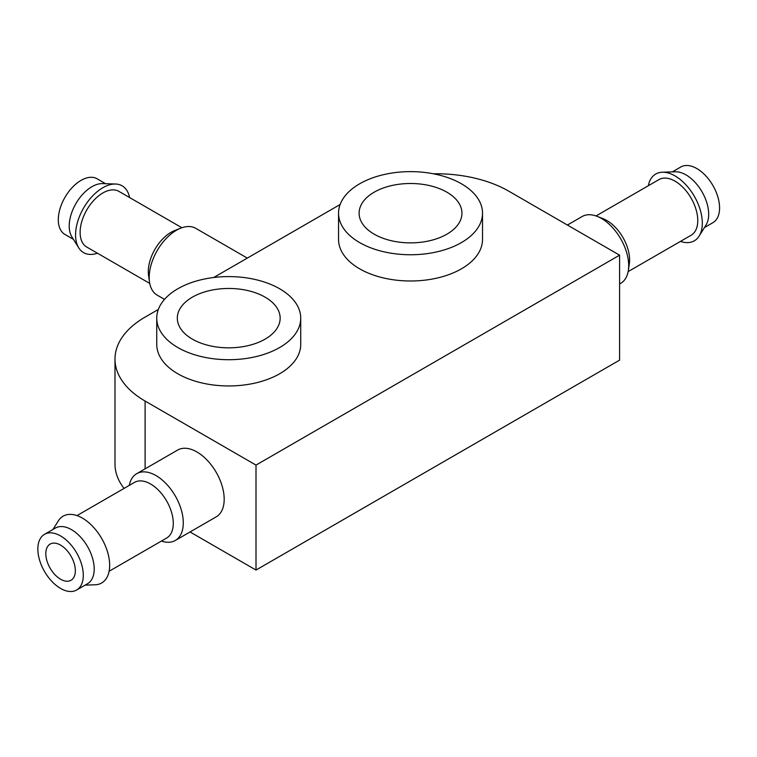 <?xml version="1.0" encoding="UTF-8"?>
<svg xmlns="http://www.w3.org/2000/svg" width="757" height="757" viewBox="0 0 757 757"><rect width="100%" height="100%" fill="white"/><g stroke="black" fill="none" stroke-linecap="round" stroke-linejoin="round"><path stroke-width="1.14" d="M60.579 545.125A20.893 12.065 60 0 1 74.224 563.53A20.893 12.065 60 0 1 71.016 580.269A20.893 12.065 60 0 1 50.132 568.204A20.893 12.065 60 0 1 50.132 544.084A20.893 12.065 60 0 1 60.579 545.125M158.336 309.462L145.107 317.098A102.838 59.377 0 0 0 114.988 359.083A102.838 59.377 0 0 0 145.107 401.068L256.008 465.091L256.008 570.049L619.595 360.133L619.595 255.175L508.704 191.143A102.838 59.377 0 0 0 433.382 173.779M256.008 465.091L619.595 255.175M340.139 204.504L213.692 277.507M114.988 359.083L114.988 464.041A102.838 59.377 0 0 0 124.053 488.416M129.286 485.398A38.569 22.265 60 0 1 136.733 473.674L177.64 450.065A38.569 22.265 60 0 1 196.924 451.967A38.569 22.265 60 0 1 222.113 485.956A38.569 22.265 60 0 1 216.209 516.861L175.302 540.47A38.569 22.265 60 0 1 161.43 541.056M190.035 531.963L256.008 570.049M338.549 213.19L338.549 239.43A71.991 41.559 0 0 0 359.632 268.82A71.991 41.559 0 0 0 438.085 277.828A71.991 41.559 0 0 0 482.521 239.43L482.521 213.19A71.991 41.559 0 0 0 410.531 171.631A71.991 41.559 0 0 0 338.549 213.19A71.991 41.559 0 0 0 359.632 242.581A71.991 41.559 0 0 0 438.085 251.589A71.991 41.559 0 0 0 482.521 213.19M156.746 318.148L156.746 344.388A71.991 41.559 0 0 0 177.829 373.778A71.991 41.559 0 0 0 256.282 382.787A71.991 41.559 0 0 0 300.728 344.388L300.728 318.148A71.991 41.559 0 0 0 228.737 276.589A71.991 41.559 0 0 0 156.746 318.148A71.991 41.559 0 0 0 177.829 347.539A71.991 41.559 0 0 0 256.282 356.547A71.991 41.559 0 0 0 300.728 318.148M192.373 339.136A51.419 29.684 0 0 0 248.41 345.57A51.419 29.684 0 0 0 280.156 318.148A51.419 29.684 0 0 0 228.737 288.464A51.419 29.684 0 0 0 177.318 318.148A51.419 29.684 0 0 0 192.373 339.136M374.176 234.178A51.419 29.684 0 0 0 430.213 240.612A51.419 29.684 0 0 0 461.95 213.19A51.419 29.684 0 0 0 410.531 183.497A51.419 29.684 0 0 0 359.111 213.19A51.419 29.684 0 0 0 374.176 234.178M60.579 535.937A32.135 18.556 60 0 1 81.567 564.258A32.135 18.556 60 0 1 76.646 590.006A32.135 18.556 60 0 1 44.502 571.459A32.135 18.556 60 0 1 44.502 534.347A32.135 18.556 60 0 1 60.579 535.937M44.502 534.347L55.412 528.045A32.135 18.556 60 0 1 71.48 529.645A32.135 18.556 60 0 1 92.477 557.956A32.135 18.556 60 0 1 87.547 583.713L76.646 590.006M52.99 529.446L58.28 520.948A38.569 22.265 60 0 1 82.39 518.091A38.569 22.265 60 0 1 108.857 557.284A38.569 22.265 60 0 1 95.136 584.783L85.134 585.114M76.977 515.602L134.491 482.389A32.135 18.556 60 0 1 150.567 483.988A32.135 18.556 60 0 1 171.555 512.3A32.135 18.556 60 0 1 166.635 538.057L109.122 571.261M136.733 473.674A38.569 22.265 60 0 1 156.018 475.585A38.569 22.265 60 0 1 181.207 509.575A38.569 22.265 60 0 1 175.302 540.47M567.4 225.037L582.133 216.53A38.569 22.265 60 0 1 597.207 216.379A38.569 22.265 60 0 1 601.418 218.432A38.569 22.265 60 0 1 628.357 270.353A38.569 22.265 60 0 1 620.702 283.326L619.595 283.96M597.207 216.379L603.357 218.82A32.135 18.556 60 0 1 606.877 220.533A32.135 18.556 60 0 1 629.322 263.796L628.357 270.353M596.005 215.944L658.978 179.589A32.135 18.556 60 0 1 675.045 181.178A32.135 18.556 60 0 1 696.043 209.5A32.135 18.556 60 0 1 691.113 235.247L628.149 271.602M648.323 185.739A38.569 22.265 60 0 1 662.299 172.218A38.569 22.265 60 0 1 675.045 175.927A38.569 22.265 60 0 1 699.156 236.052A38.569 22.265 60 0 1 680.458 241.398M662.299 172.218L675.329 171.792A32.135 18.556 60 0 1 685.956 174.876A32.135 18.556 60 0 1 706.044 224.98L699.156 236.052M672.311 171.886L680.789 166.994A32.135 18.556 60 0 1 696.866 168.584A32.135 18.556 60 0 1 717.854 196.905A32.135 18.556 60 0 1 712.933 222.653L704.445 227.554M247.302 258.099L195.751 228.33A38.569 22.265 120 0 0 180.686 228.188A38.569 22.265 120 0 0 149.526 282.153A38.569 22.265 120 0 0 157.191 295.135L164.515 299.365M105.583 183.696L97.095 178.794A32.135 18.556 120 0 0 64.96 197.35A32.135 18.556 120 0 0 64.96 234.462L73.448 239.363M129.57 197.549A38.569 22.265 120 0 0 115.584 184.027L102.555 183.601A32.135 18.556 120 0 0 75.87 203.652A32.135 18.556 120 0 0 71.849 236.79L78.737 247.861A38.569 22.265 120 0 0 97.435 253.207M115.584 184.027A38.569 22.265 120 0 0 83.563 208.09A38.569 22.265 120 0 0 78.737 247.861M181.879 227.743L118.915 191.389A32.135 18.556 120 0 0 86.771 209.944A32.135 18.556 120 0 0 86.771 247.056L149.744 283.411M180.686 228.188L174.526 230.63A32.135 18.556 120 0 0 148.561 275.605L149.526 282.153M145.107 401.068L145.107 468.838"/></g></svg>
